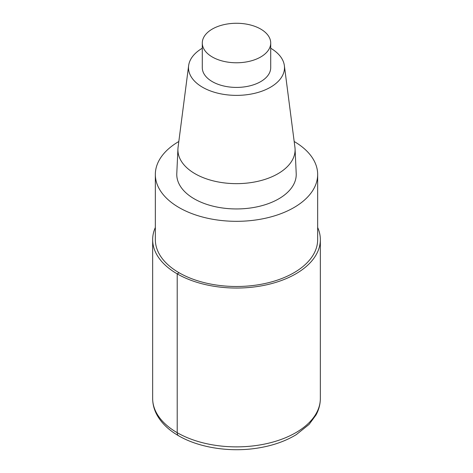<?xml version="1.0" encoding="UTF-8"?>
<svg xmlns="http://www.w3.org/2000/svg" width="473" height="473" viewBox="0 0 473 473"><rect width="100%" height="100%" fill="white"/><g stroke="black" fill="none" stroke-linecap="round" stroke-linejoin="round"><path stroke-width="0.71" d="M294.176 141.498A81.161 46.857 180 0 1 317.661 174.466A81.161 46.857 180 0 1 236.494 221.323A81.161 46.857 180 0 1 155.339 174.46A81.161 46.857 180 0 1 178.824 141.498M317.661 174.466L317.661 239.64A81.161 46.857 180 0 1 236.494 286.496A81.161 46.857 180 0 1 155.339 239.634L155.339 174.466M270.71 48.234A47.992 27.706 180 0 1 284.362 65.605L294.927 147.298A58.593 33.825 180 0 1 295.069 148.918L296.21 173.544A59.734 34.488 180 0 1 236.5 208.948A59.734 34.488 180 0 1 176.79 173.538L177.931 148.912A58.593 33.825 180 0 1 178.073 147.298L188.638 65.605A47.992 27.706 180 0 1 202.29 48.234M284.362 65.605A47.992 27.706 180 0 1 236.5 95.375A47.992 27.706 180 0 1 188.638 65.605M295.069 148.918A58.593 33.825 180 0 1 236.5 183.648A58.593 33.825 180 0 1 177.931 148.912M260.688 29.054A34.21 19.748 180 0 1 270.71 43.019A34.21 19.748 180 0 1 236.5 62.773A34.21 19.748 180 0 1 202.29 43.019A34.21 19.748 180 0 1 223.41 24.773A34.21 19.748 180 0 1 260.688 29.054M270.71 43.019L270.71 67.669A34.21 19.748 180 0 1 236.5 87.416A34.21 19.748 180 0 1 202.29 67.663L202.29 43.019M317.661 227.489A83.845 48.406 180 0 1 320.345 239.64A83.845 48.406 180 0 1 236.494 288.045A83.845 48.406 180 0 1 152.655 239.634A83.845 48.406 180 0 1 155.339 227.489M179.107 272.773L177.209 273.867L177.209 432.694A6.705 3.873 120 0 0 178.611 435.769M320.345 239.64L320.345 398.461A83.845 48.406 180 0 1 236.494 446.873A83.845 48.406 180 0 1 152.655 398.461L152.655 239.64M320.345 398.461C320.316 404.214 318.867 409.73 315.988 415.01L309.094 424.399L296.335 434.604C285.03 441.48 271.626 446.045 256.124 448.315C228.146 452.466 197.005 447.257 176.843 434.717C167.915 429.265 161.311 422.708 157.03 415.046C154.145 409.754 152.684 404.226 152.655 398.461"/></g></svg>
